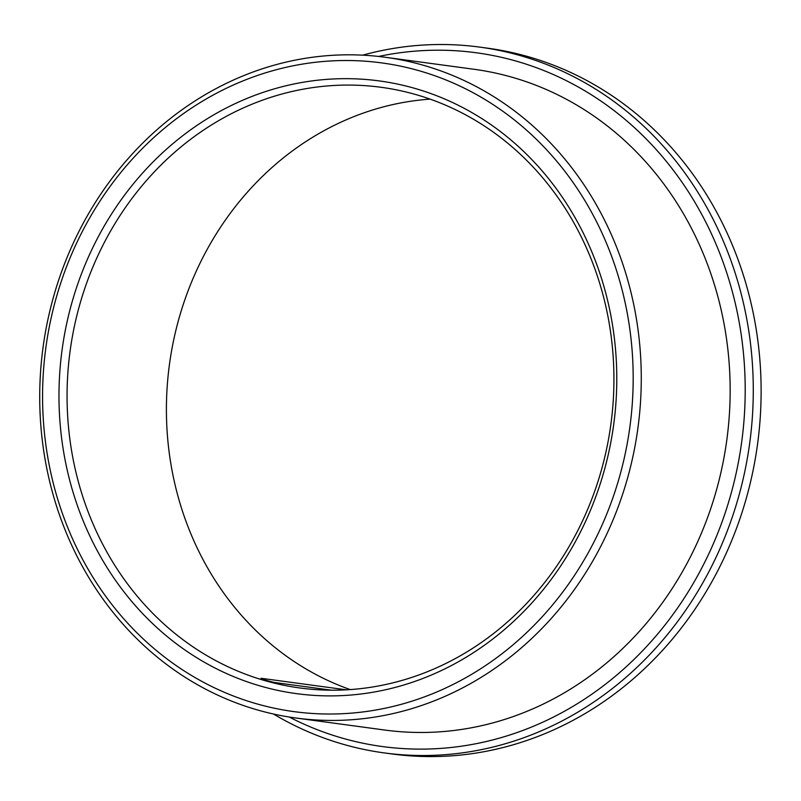 <?xml version="1.0" encoding="UTF-8"?>
<svg xmlns="http://www.w3.org/2000/svg" width="801" height="801" viewBox="0 0 801 801"><rect width="100%" height="100%" fill="white"/><g stroke="black" fill="none" stroke-linecap="round" stroke-linejoin="round"><path stroke-width="1.2" d="M331.314 690.182L276.445 682.762C272.22 682.382 256.931 677.766 262.037 678.407L261.186 678.437M273.491 714.031A356.115 320.61 -82.3 0 0 384.24 752.91L392.079 753.971A356.115 320.61 -82.3 0 0 753.33 469.196A356.115 320.61 -82.3 0 0 532.435 57.922A356.115 320.61 -82.3 0 0 487.599 48.18L479.759 47.119A356.115 320.61 -82.3 0 0 362.663 55.169M384.24 752.91A356.115 320.61 -82.3 0 0 745.491 468.134A356.115 320.61 -82.3 0 0 524.585 56.861A356.115 320.61 -82.3 0 0 479.759 47.119M289.231 717.035A350.047 315.153 -82.3 0 0 723.133 518.868A350.047 315.153 -82.3 0 0 520.4 62.348A350.047 315.153 -82.3 0 0 378.633 56.45M295.779 717.996L384.67 730.031A333.386 300.155 -82.3 0 0 722.862 463.439A333.386 300.155 -82.3 0 0 516.064 78.408A333.386 300.155 -82.3 0 0 474.102 69.287L385.211 57.261A333.386 300.155 -82.3 0 0 43.054 347.374A333.386 300.155 -82.3 0 0 295.779 717.996A333.386 300.155 -82.3 0 0 633.981 451.404A333.386 300.155 -82.3 0 0 427.173 66.383A333.386 300.155 -82.3 0 0 385.211 57.261M422.988 71.87A327.319 294.698 -82.3 0 0 50.433 471.038A327.319 294.698 -82.3 0 0 540.224 618.923A327.319 294.698 -82.3 0 0 422.988 71.87M418.262 89.392A309.136 278.317 -82.3 0 0 66.403 466.382A309.136 278.317 -82.3 0 0 528.99 606.057A309.136 278.317 -82.3 0 0 418.262 89.392M419.293 95.589A303.078 272.861 -82.3 0 0 381.146 87.299A303.078 272.861 -82.3 0 0 70.098 351.038A303.078 272.861 -82.3 0 0 299.844 687.969A303.078 272.861 -82.3 0 0 607.298 445.606A303.078 272.861 -82.3 0 0 419.293 95.589M430.127 99.124A303.078 272.861 -82.3 0 0 169.442 364.475A303.078 272.861 -82.3 0 0 350.207 689.581M346.352 689.821L262.037 678.407L261.907 678.908"/></g></svg>
